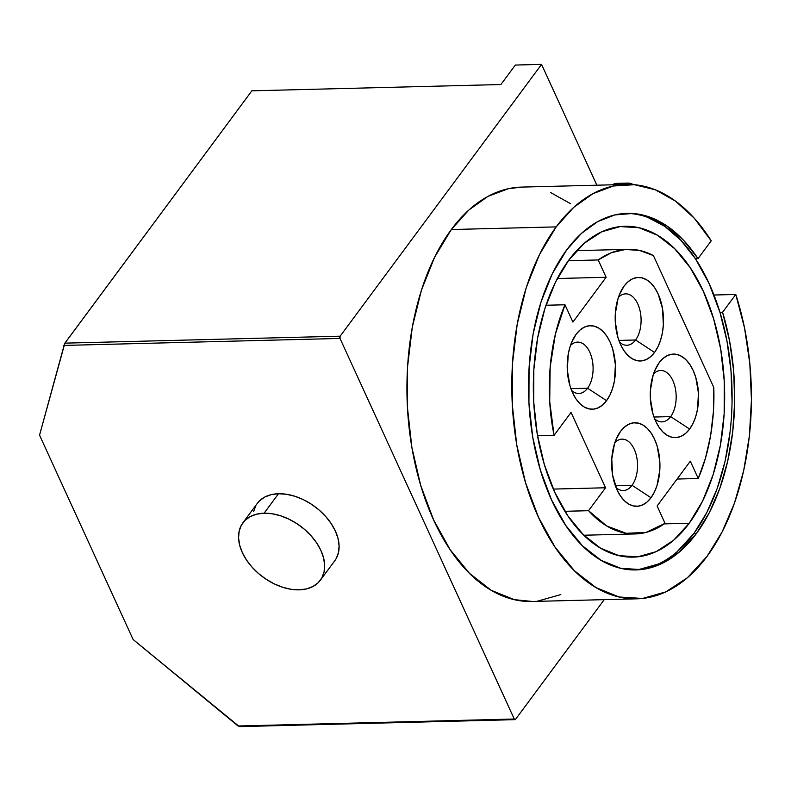 <?xml version="1.0" encoding="UTF-8"?>
<svg xmlns="http://www.w3.org/2000/svg" width="791" height="791" viewBox="0 0 791 791"><rect width="100%" height="100%" fill="white"/><g stroke="black" fill="none" stroke-linecap="round" stroke-linejoin="round"><path stroke-width="1.19" d="M635.588 339.992A25.707 14.851 88.6 0 0 638.357 305.296A25.707 14.851 88.6 0 0 618.424 297.307A25.707 14.851 -91.4 0 1 625.582 293.856A25.707 14.851 -91.4 0 1 640.137 311.15A25.707 14.851 -91.4 0 1 635.588 339.992L618.898 340.417L635.588 339.992A25.707 14.851 -91.4 0 1 626.887 345.252A25.707 14.851 -91.4 0 1 619.561 342.167A25.707 14.851 88.6 0 0 635.588 339.992L654.543 352.43L635.588 339.992M624.139 286.016A41.775 24.135 -91.4 0 1 658.112 293.896A41.775 24.135 -91.4 0 1 654.543 352.43L650.588 356.731L646.207 359.598L641.56 360.904L636.824 360.617L632.187 358.728L627.817 355.337L623.901 350.542L620.569 344.55L617.969 337.589L615.289 321.838L615.319 313.651L618.117 298.237L620.767 291.602L624.139 286.016L628.094 281.715L632.484 278.857L637.131 277.542L641.867 277.839L646.504 279.717L650.864 283.119L654.79 287.904L658.112 293.896L662.502 308.53L663.362 324.794L662.413 332.764L660.574 340.209L657.914 346.853L654.543 352.43A41.775 24.135 -91.4 0 1 623.001 349.147A41.775 24.135 -91.4 0 1 621.508 290.168A41.775 24.135 -91.4 0 1 624.139 286.016L619.551 294.311L624.139 286.016M670.669 416.62A25.707 14.851 88.6 0 0 673.438 381.924A25.707 14.851 88.6 0 0 653.504 373.935A25.707 14.851 -91.4 0 1 660.663 370.485A25.707 14.851 -91.4 0 1 675.217 387.778A25.707 14.851 -91.4 0 1 670.669 416.62L653.979 417.035L670.669 416.62A25.707 14.851 -91.4 0 1 661.968 421.88A25.707 14.851 -91.4 0 1 654.641 418.795A25.707 14.851 88.6 0 0 670.669 416.62L689.623 429.058L670.669 416.62M659.219 362.644A41.775 24.135 -91.4 0 1 693.193 370.524A41.775 24.135 -91.4 0 1 689.623 429.058L685.678 433.359L681.288 436.227L676.641 437.532L671.905 437.245L667.268 435.357L662.898 431.955L658.982 427.17L655.66 421.178L653.05 414.217L650.37 398.466L650.4 390.279L653.198 374.865L655.858 368.23L659.219 362.644L663.174 358.343L667.564 355.485L672.212 354.17L676.948 354.457L681.585 356.345L685.945 359.747L689.871 364.532L693.193 370.524L695.803 377.485L698.473 393.236L697.494 409.392L695.655 416.837L692.995 423.472L689.623 429.058A41.775 24.135 -91.4 0 1 658.082 425.776A41.775 24.135 -91.4 0 1 656.589 366.797A41.775 24.135 -91.4 0 1 659.219 362.644L654.632 370.93L659.219 362.644M632.039 485.288A25.707 14.851 88.6 0 0 634.807 450.593A25.707 14.851 88.6 0 0 614.864 442.604A25.707 14.851 -91.4 0 1 622.033 439.153A25.707 14.851 -91.4 0 1 636.577 456.447A25.707 14.851 -91.4 0 1 632.039 485.288L615.339 485.704L632.039 485.288A25.707 14.851 -91.4 0 1 623.328 490.549A25.707 14.851 -91.4 0 1 616.001 487.464A25.707 14.851 88.6 0 0 632.039 485.288L650.993 497.727L632.039 485.288M620.589 431.313A41.775 24.135 -91.4 0 1 654.562 439.193A41.775 24.135 -91.4 0 1 650.993 497.727L647.038 502.028L642.648 504.895L638.001 506.2L633.265 505.914L628.627 504.025L624.267 500.634L620.342 495.838L617.02 489.847L612.63 475.213L611.769 458.948L614.558 443.533L617.217 436.899L620.589 431.313L624.544 427.011L628.924 424.154L633.581 422.839L638.307 423.136L642.945 425.014L647.315 428.415L651.23 433.201L654.562 439.193L657.163 446.154L659.842 461.904L659.813 470.091L657.014 485.506L654.365 492.15L650.993 497.727A41.775 24.135 -91.4 0 1 619.452 494.444A41.775 24.135 -91.4 0 1 617.959 435.465A41.775 24.135 -91.4 0 1 620.589 431.313L615.991 439.608L620.589 431.313M587.594 388.223A25.707 14.851 88.6 0 0 590.363 353.537A25.707 14.851 88.6 0 0 570.43 345.548A25.707 14.851 -91.4 0 1 577.598 342.098A25.707 14.851 -91.4 0 1 592.143 359.391A25.707 14.851 -91.4 0 1 587.594 388.223L570.904 388.648L587.594 388.223A25.707 14.851 -91.4 0 1 578.893 393.493A25.707 14.851 -91.4 0 1 571.567 390.408A25.707 14.851 88.6 0 0 587.594 388.223L606.559 400.661L587.594 388.223M576.145 334.257A41.775 24.135 -91.4 0 1 610.118 342.127A41.775 24.135 -91.4 0 1 606.559 400.661L602.604 404.972L598.214 407.83L593.566 409.145L588.83 408.848L584.193 406.97L579.833 403.568L575.907 398.783L572.585 392.791L569.975 385.83L567.295 370.069L568.284 353.923L570.123 346.478L572.783 339.833L576.145 334.257L580.1 329.956L584.49 327.088L589.137 325.783L593.873 326.07L598.51 327.949L602.871 331.35L606.796 336.135L610.118 342.127L612.728 349.098L615.408 364.849L614.419 380.995L612.58 388.44L609.92 395.085L606.559 400.661A41.775 24.135 -91.4 0 1 575.008 397.379A41.775 24.135 -91.4 0 1 573.524 338.4A41.775 24.135 -91.4 0 1 576.145 334.257L571.557 342.543L576.145 334.257M689.218 523.247L664.252 523.879L689.218 523.247A165.477 95.622 -91.4 0 1 633.176 557.131A165.477 95.622 -91.4 0 1 539.521 445.808A165.477 95.622 -91.4 0 1 568.769 260.16A165.477 95.622 -91.4 0 1 624.811 226.275A165.477 95.622 -91.4 0 1 718.475 337.599A165.477 95.622 -91.4 0 1 689.218 523.247L673.556 540.293L656.184 551.634L637.764 556.824L619.007 555.668L600.636 548.212L583.353 534.746L567.819 515.781L554.639 492.042L544.317 464.455L537.257 434.071L533.717 402.055L533.836 369.644L537.613 338.073L544.9 308.569L555.42 282.258L568.769 260.16L584.43 243.114L601.813 231.773L620.233 226.582L638.99 227.729L657.361 235.184L674.644 248.661L690.177 267.625L703.347 291.355L713.67 318.951L720.739 349.335L724.279 381.351L724.16 413.762L720.383 445.323L713.087 474.827L702.566 501.138L689.218 523.247M634.778 569.935A178.331 103.048 88.6 0 0 693.895 533.46A178.331 103.048 88.6 0 0 719.958 312.336L722.578 312.267A178.331 103.048 -91.4 0 1 696.525 533.391L693.895 533.46L696.525 533.391A178.331 103.048 -91.4 0 1 636.122 569.915A178.331 103.048 -91.4 0 1 535.191 449.941A178.331 103.048 -91.4 0 1 566.712 249.877L581.434 233.414L597.65 221.648L614.874 214.934L632.592 213.471L650.281 217.298L667.416 226.305L683.493 240.217L698.018 258.627L711.218 240.82L694.32 218.276L675.474 201.092L655.284 189.781L634.352 184.708L613.351 186.014L592.904 193.676L573.653 207.44L556.192 226.888L451.325 229.538A207.252 119.767 88.6 0 0 414.692 462.043A207.252 119.767 88.6 0 0 531.997 601.476L636.854 598.827A207.252 119.767 -91.4 0 1 519.558 459.393A207.252 119.767 -91.4 0 1 556.192 226.888A207.252 119.767 -91.4 0 1 626.373 184.451A207.252 119.767 -91.4 0 1 711.218 240.82L698.018 258.627L695.398 258.697A178.331 103.048 88.6 0 0 625.8 213.402M320.345 580.228L334.781 560.74A48.202 31.62 -143.5 0 0 326.999 517.996A48.202 31.62 -143.5 0 0 278.511 493.732L264.075 513.211A48.202 31.62 36.5 0 1 312.564 537.475A48.202 31.62 36.5 0 1 320.345 580.228A48.202 31.62 36.5 0 1 299.156 589.839A48.202 31.62 36.5 0 1 250.668 565.575A48.202 31.62 36.5 0 1 242.886 522.831A48.202 31.62 36.5 0 1 264.075 513.211L278.511 493.732L286.52 494.276L294.895 496.264L303.319 499.635L311.456 504.253L319 509.928L325.674 516.464L331.202 523.593L335.374 531.048L338.044 538.542L339.102 545.79L338.499 552.504L336.264 558.436M521.941 187.091L508.484 188.673L488.037 196.326L468.786 210.09L451.325 229.538L556.192 226.888L539.472 254.573L526.292 287.519L517.166 324.478L512.43 364.008L512.281 404.596L516.721 444.7L525.57 482.757L538.493 517.304L554.995 547.036L574.444 570.786L596.098 587.654L619.106 596.997L642.599 598.441L665.666 591.935L687.428 577.737L707.045 556.38L722.173 531.849L734.513 502.987L743.678 470.685L749.384 435.94L751.45 399.841L749.819 363.474L744.539 327.988L735.778 294.46L713.966 295.013L735.778 294.46A207.252 119.767 -91.4 0 1 707.045 556.38A207.252 119.767 -91.4 0 1 636.854 598.827M239.337 726.603L133.106 639.514L39.55 435.179L64.575 343.62L251.854 90.827L500.901 84.528L515.337 65.05L541.558 64.387L596.869 185.193L541.558 64.387L515.337 65.05L500.901 84.528L251.854 90.827L64.882 343.146L39.55 435.179L133.106 639.514L238.051 726L514.259 719.019L340.011 338.439L63.804 345.43L340.011 338.439L340.15 336.185L541.558 64.387L340.15 336.185L64.882 343.146L340.15 336.185A1.602 0.929 -91.4 0 0 340.011 338.439L514.259 719.019L240.296 726.286M253.614 511.589L255.839 505.657M257.243 503.471L259.626 500.743L264.797 497.025L271.175 494.662L278.511 493.732A48.202 31.62 -143.5 0 0 257.332 503.353L242.886 522.831M626.373 184.451L521.516 187.101A207.252 119.767 88.6 0 0 451.325 229.538L434.605 257.223L421.435 290.178L412.299 327.128L407.573 366.658L407.414 407.256L411.854 447.35L420.703 485.407L433.626 519.964L450.138 549.686L469.587 573.445L491.231 590.313L514.239 599.647L532.402 601.467M537.732 601.091L560.799 594.585M515.02 719.652A1.602 0.929 -91.4 0 0 515.564 719.326L604.235 599.647L515.564 719.326L514.259 719.019A1.602 0.929 -91.4 0 0 515.02 719.652L239.564 726.613M570.608 203.742L550.417 192.44M732.071 401.739L731.022 371.028L726.949 340.931L719.958 312.336L722.578 312.267L735.778 294.46L722.578 312.267L729.569 340.862L733.653 370.959L734.701 401.68L732.684 432.094L727.671 461.311L719.8 488.452L709.319 512.726L696.525 533.391L679.637 551.772L660.92 563.983L641.066 569.579L620.846 568.343L601.051 560.305L582.423 545.79L565.694 525.353L551.485 499.774L540.362 470.042L532.748 437.294L528.932 402.787L529.06 367.864L533.134 333.842L540.995 302.053L552.326 273.696L566.712 249.877A178.331 103.048 -91.4 0 1 627.105 213.362A178.331 103.048 -91.4 0 1 698.018 258.627L695.398 258.697L680.873 240.286L664.796 226.374L647.661 217.367M264.075 513.211L256.739 514.15L250.361 516.513L245.18 520.221L241.403 525.145L239.179 531.068L238.575 537.781L239.624 545.029L242.293 552.523L246.466 559.979L252.003 567.107L258.667 573.643L266.211 579.319L274.358 583.936L282.773 587.308L291.147 589.295L299.156 589.839L306.493 588.909L312.87 586.546L318.051 582.829L321.828 577.914L324.053 571.992L324.656 565.268L323.608 558.031L320.938 550.536L316.766 543.081L311.229 535.952L304.565 529.416L297.02 523.731L288.873 519.123L280.459 515.752L272.084 513.755L264.075 513.211M617.237 183.354L612.204 184.807A28.921 16.71 88.6 0 1 617.168 183.354L627.659 183.087A28.921 16.71 -91.4 0 0 622.685 184.54L626.858 183.146L630.14 183.344L633.344 184.649M627.659 183.087A28.921 16.71 -91.4 0 1 633.304 184.619M719.958 312.336L709.122 283.564L695.398 258.697A178.331 103.048 -91.4 0 1 719.958 312.336M638.446 569.649L658.29 564.052M677.017 551.831L693.895 533.46L706.689 512.786L717.18 488.522L725.05 461.371L730.063 432.163M572.911 322.095L564.982 304.772L555.341 334.336L550.15 367.251L549.715 401.591L554.056 435.347L571.053 412.418L605.55 487.76L588.553 510.699L606.638 525.926L626.175 533.302L646.029 532.422L665.043 523.316L657.113 505.993L690.316 461.183L698.245 478.506L705.523 457.989L710.625 435.525L713.403 411.775L713.789 387.432L653.406 255.552L639.533 250.44L625.434 249.472L611.522 252.675L598.194 259.952L606.124 277.275L572.911 322.095L564.982 304.772L545.988 305.247L564.982 304.772A142.35 82.254 -91.4 0 0 554.056 435.347L537.554 435.772L554.056 435.347L571.053 412.418L605.55 487.76L553.314 489.085L605.55 487.76L588.553 510.699L564.922 511.302L588.553 510.699A142.35 82.254 -91.4 0 0 635.213 533.935A142.35 82.254 -91.4 0 0 665.043 523.316L657.113 505.993L690.316 461.183L698.245 478.506L677.086 479.039L698.245 478.506A142.35 82.254 -91.4 0 0 713.789 387.432L653.406 255.552A142.35 82.254 -91.4 0 0 628.014 249.333A142.35 82.254 -91.4 0 0 598.194 259.952L568.363 260.714L598.194 259.952L606.124 277.275L572.911 322.095M557.329 278.511L606.124 277.275L557.329 278.511M583.847 535.23L634.629 533.955M576.649 250.638L627.846 249.343"/></g></svg>
